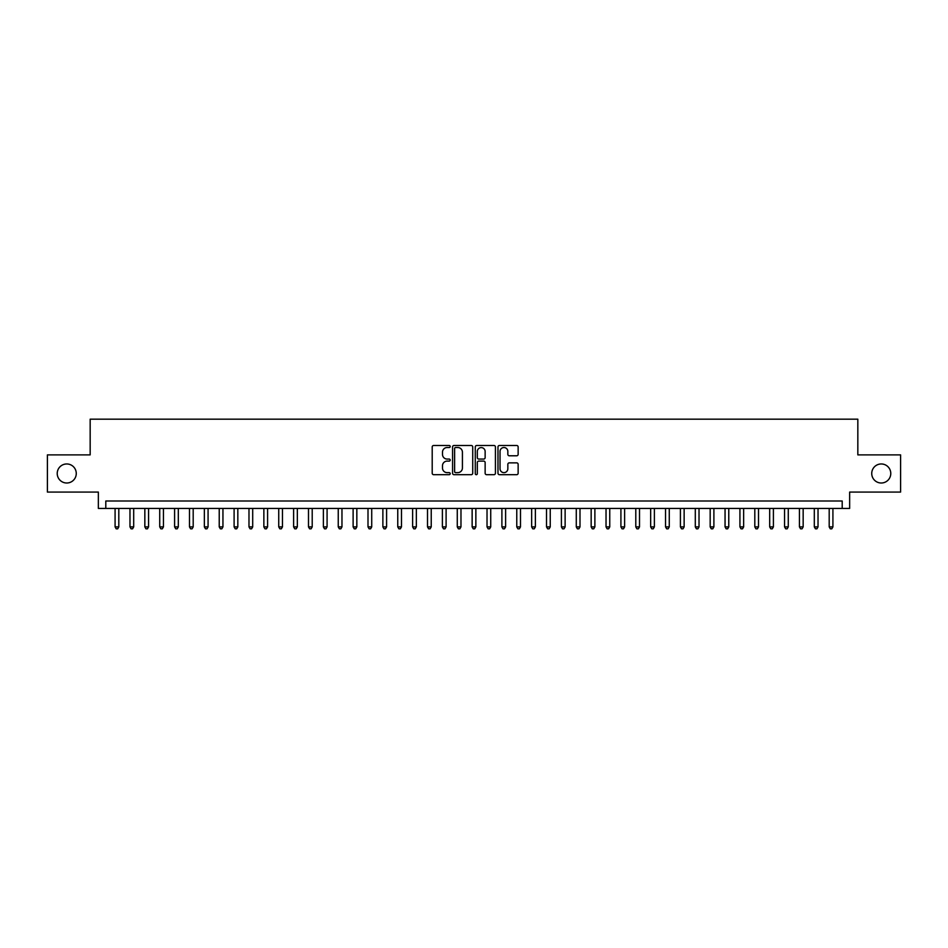 <?xml version="1.0" encoding="UTF-8"?>
<svg xmlns="http://www.w3.org/2000/svg" width="948" height="948" viewBox="0 0 948 948"><rect width="100%" height="100%" fill="white"/><g stroke="black" fill="none" stroke-linecap="round" stroke-linejoin="round"><path stroke-width="1.42" d="M450.193 446.508A1.019 1.019 0 0 0 449.174 445.489L433.663 445.489A1.458 1.458 0 0 0 432.205 446.946L432.205 473.23A1.458 1.458 0 0 0 433.663 474.687L449.174 474.687A1.019 1.019 0 0 0 450.193 473.668A1.019 1.019 0 0 0 449.174 472.649L447.172 472.649A4.669 4.669 0 0 1 442.491 467.98L442.491 465.788A4.669 4.669 0 0 1 447.172 461.107L449.174 461.107A1.019 1.019 0 0 0 450.193 460.088A1.019 1.019 0 0 0 449.174 459.069L447.172 459.069A4.669 4.669 0 0 1 442.491 454.4L442.491 452.208A4.669 4.669 0 0 1 447.172 447.527L449.174 447.527A1.019 1.019 0 0 0 450.193 446.508M871.733 473.479A9.516 9.516 0 0 0 881.261 483.006A9.516 9.516 0 0 0 890.776 473.479A9.516 9.516 0 0 0 881.261 463.963A9.516 9.516 0 0 0 871.733 473.479M57.224 473.479A9.516 9.516 0 0 0 66.739 483.006A9.516 9.516 0 0 0 76.267 473.479A9.516 9.516 0 0 0 66.739 463.963A9.516 9.516 0 0 0 57.224 473.479M516.672 455.787A1.458 1.458 0 0 0 518.141 454.317L518.141 446.946A1.458 1.458 0 0 0 516.672 445.489L499.442 445.489A1.458 1.458 0 0 0 497.984 446.946L497.984 473.23A1.458 1.458 0 0 0 499.442 474.687L516.672 474.687A1.458 1.458 0 0 0 518.141 473.23L518.141 464.33A1.458 1.458 0 0 0 516.672 462.861L509.301 462.861A1.458 1.458 0 0 0 507.844 464.33L507.844 468.739A3.91 3.91 0 0 1 503.933 472.649A3.91 3.91 0 0 1 500.034 468.739L500.034 451.438A3.91 3.91 0 0 1 503.933 447.527A3.91 3.91 0 0 1 507.844 451.438L507.844 454.317A1.458 1.458 0 0 0 509.301 455.787L516.672 455.787M842.203 508.436L849.645 508.436L849.645 492.071L900.6 492.071L900.6 454.886L857.833 454.886L857.833 419.182L90.167 419.182L90.167 454.886L47.4 454.886L47.4 492.071L98.355 492.071L98.355 508.436L842.203 508.436L842.203 501.006L105.797 501.006L105.797 508.436M472.72 446.946A1.458 1.458 0 0 0 471.263 445.489L454.033 445.489A1.458 1.458 0 0 0 452.575 446.946L452.575 473.23A1.458 1.458 0 0 0 454.033 474.687L471.263 474.687A1.458 1.458 0 0 0 472.72 473.23L472.72 446.946M476.737 445.489L493.967 445.489A1.458 1.458 0 0 1 495.425 446.946L495.425 473.23A1.458 1.458 0 0 1 493.967 474.687L486.597 474.687A1.458 1.458 0 0 1 485.139 473.23L485.139 462.577A1.458 1.458 0 0 0 483.67 461.107L478.787 461.107A1.458 1.458 0 0 0 477.318 462.577L477.318 473.668A1.019 1.019 0 0 1 476.299 474.687A1.019 1.019 0 0 1 475.28 473.668L475.28 446.946A1.458 1.458 0 0 1 476.737 445.489M455.632 447.527A1.019 1.019 0 0 0 454.613 448.558L454.613 471.63A1.019 1.019 0 0 0 455.632 472.649L457.754 472.649A4.669 4.669 0 0 0 462.423 467.98L462.423 452.208A4.669 4.669 0 0 0 457.754 447.527L455.632 447.527M485.139 451.509A3.91 3.91 0 0 0 481.229 447.61A3.91 3.91 0 0 0 477.318 451.509L477.318 457.611A1.458 1.458 0 0 0 478.787 459.069L483.67 459.069A1.458 1.458 0 0 0 485.139 457.611L485.139 451.509M115.087 508.436L115.087 526.887L118.808 526.887L118.808 508.436M118.808 526.887L117.694 528.818L116.201 528.818L115.087 526.887M129.971 508.436L129.971 526.887L133.692 526.887L133.692 508.436M133.692 526.887L132.566 528.818L131.085 528.818L129.971 526.887M144.843 508.436L144.843 526.887L148.563 526.887L148.563 508.436M148.563 526.887L147.45 528.818L145.956 528.818L144.843 526.887M159.726 508.436L159.726 526.887L163.447 526.887L163.447 508.436M163.447 526.887L162.321 528.818L160.84 528.818L159.726 526.887M174.598 508.436L174.598 526.887L178.319 526.887L178.319 508.436M178.319 526.887L177.205 528.818L175.712 528.818L174.598 526.887M189.482 508.436L189.482 526.887L193.191 526.887L193.191 508.436M193.191 526.887L192.077 528.818L190.595 528.818L189.482 526.887M204.353 508.436L204.353 526.887L208.074 526.887L208.074 508.436M208.074 526.887L206.96 528.818L205.467 528.818L204.353 526.887M219.225 508.436L219.225 526.887L222.946 526.887L222.946 508.436M222.946 526.887L221.832 528.818L220.351 528.818L219.225 526.887M234.109 508.436L234.109 526.887L237.829 526.887L237.829 508.436M237.829 526.887L236.716 528.818L235.222 528.818L234.109 526.887M248.98 508.436L248.98 526.887L252.701 526.887L252.701 508.436M252.701 526.887L251.587 528.818L250.094 528.818L248.98 526.887M263.864 508.436L263.864 526.887L267.585 526.887L267.585 508.436M267.585 526.887L266.459 528.818L264.978 528.818L263.864 526.887M278.736 508.436L278.736 526.887L282.457 526.887L282.457 508.436M282.457 526.887L281.343 528.818L279.85 528.818L278.736 526.887M293.619 508.436L293.619 526.887L297.34 526.887L297.34 508.436M297.34 526.887L296.214 528.818L294.733 528.818L293.619 526.887M308.491 508.436L308.491 526.887L312.212 526.887L312.212 508.436M312.212 526.887L311.098 528.818L309.605 528.818L308.491 526.887M323.375 508.436L323.375 526.887L327.084 526.887L327.084 508.436M327.084 526.887L325.97 528.818L324.489 528.818L323.375 526.887M338.246 508.436L338.246 526.887L341.967 526.887L341.967 508.436M341.967 526.887L340.853 528.818L339.36 528.818L338.246 526.887M353.118 508.436L353.118 526.887L356.839 526.887L356.839 508.436M356.839 526.887L355.725 528.818L354.244 528.818L353.118 526.887M368.002 508.436L368.002 526.887L371.723 526.887L371.723 508.436M371.723 526.887L370.609 528.818L369.116 528.818L368.002 526.887M382.874 508.436L382.874 526.887L386.594 526.887L386.594 508.436M386.594 526.887L385.481 528.818L383.999 528.818L382.874 526.887M397.757 508.436L397.757 526.887L401.478 526.887L401.478 508.436M401.478 526.887L400.364 528.818L398.871 528.818L397.757 526.887M412.629 508.436L412.629 526.887L416.35 526.887L416.35 508.436M416.35 526.887L415.236 528.818L413.743 528.818L412.629 526.887M427.512 508.436L427.512 526.887L431.233 526.887L431.233 508.436M431.233 526.887L430.108 528.818L428.626 528.818L427.512 526.887M442.384 508.436L442.384 526.887L446.105 526.887L446.105 508.436M446.105 526.887L444.991 528.818L443.498 528.818L442.384 526.887M457.268 508.436L457.268 526.887L460.977 526.887L460.977 508.436M460.977 526.887L459.863 528.818L458.382 528.818L457.268 526.887M472.14 508.436L472.14 526.887L475.86 526.887L475.86 508.436M475.86 526.887L474.747 528.818L473.253 528.818L472.14 526.887M487.023 508.436L487.023 526.887L490.732 526.887L490.732 508.436M490.732 526.887L489.618 528.818L488.137 528.818L487.023 526.887M501.895 508.436L501.895 526.887L505.616 526.887L505.616 508.436M505.616 526.887L504.502 528.818L503.009 528.818L501.895 526.887M516.767 508.436L516.767 526.887L520.488 526.887L520.488 508.436M520.488 526.887L519.374 528.818L517.892 528.818L516.767 526.887M531.65 508.436L531.65 526.887L535.371 526.887L535.371 508.436M535.371 526.887L534.257 528.818L532.764 528.818L531.65 526.887M546.522 508.436L546.522 526.887L550.243 526.887L550.243 508.436M550.243 526.887L549.129 528.818L547.636 528.818L546.522 526.887M561.406 508.436L561.406 526.887L565.126 526.887L565.126 508.436M565.126 526.887L564.001 528.818L562.519 528.818L561.406 526.887M576.277 508.436L576.277 526.887L579.998 526.887L579.998 508.436M579.998 526.887L578.884 528.818L577.391 528.818L576.277 526.887M591.161 508.436L591.161 526.887L594.882 526.887L594.882 508.436M594.882 526.887L593.756 528.818L592.275 528.818L591.161 526.887M606.033 508.436L606.033 526.887L609.754 526.887L609.754 508.436M609.754 526.887L608.64 528.818L607.147 528.818L606.033 526.887M620.916 508.436L620.916 526.887L624.625 526.887L624.625 508.436M624.625 526.887L623.511 528.818L622.03 528.818L620.916 526.887M635.788 508.436L635.788 526.887L639.509 526.887L639.509 508.436M639.509 526.887L638.395 528.818L636.902 528.818L635.788 526.887M650.66 508.436L650.66 526.887L654.381 526.887L654.381 508.436M654.381 526.887L653.267 528.818L651.786 528.818L650.66 526.887M665.543 508.436L665.543 526.887L669.264 526.887L669.264 508.436M669.264 526.887L668.15 528.818L666.657 528.818L665.543 526.887M680.415 508.436L680.415 526.887L684.136 526.887L684.136 508.436M684.136 526.887L683.022 528.818L681.541 528.818L680.415 526.887M695.299 508.436L695.299 526.887L699.02 526.887L699.02 508.436M699.02 526.887L697.906 528.818L696.413 528.818L695.299 526.887M710.17 508.436L710.17 526.887L713.891 526.887L713.891 508.436M713.891 526.887L712.778 528.818L711.284 528.818L710.17 526.887M725.054 508.436L725.054 526.887L728.775 526.887L728.775 508.436M728.775 526.887L727.649 528.818L726.168 528.818L725.054 526.887M739.926 508.436L739.926 526.887L743.647 526.887L743.647 508.436M743.647 526.887L742.533 528.818L741.04 528.818L739.926 526.887M754.809 508.436L754.809 526.887L758.519 526.887L758.519 508.436M758.519 526.887L757.405 528.818L755.923 528.818L754.809 526.887M769.681 508.436L769.681 526.887L773.402 526.887L773.402 508.436M773.402 526.887L772.288 528.818L770.795 528.818L769.681 526.887M784.553 508.436L784.553 526.887L788.274 526.887L788.274 508.436M788.274 526.887L787.16 528.818L785.679 528.818L784.553 526.887M799.437 508.436L799.437 526.887L803.157 526.887L803.157 508.436M803.157 526.887L802.044 528.818L800.55 528.818L799.437 526.887M814.308 508.436L814.308 526.887L818.029 526.887L818.029 508.436M818.029 526.887L816.915 528.818L815.434 528.818L814.308 526.887M829.192 508.436L829.192 526.887L832.913 526.887L832.913 508.436M832.913 526.887L831.799 528.818L830.306 528.818L829.192 526.887"/></g></svg>
